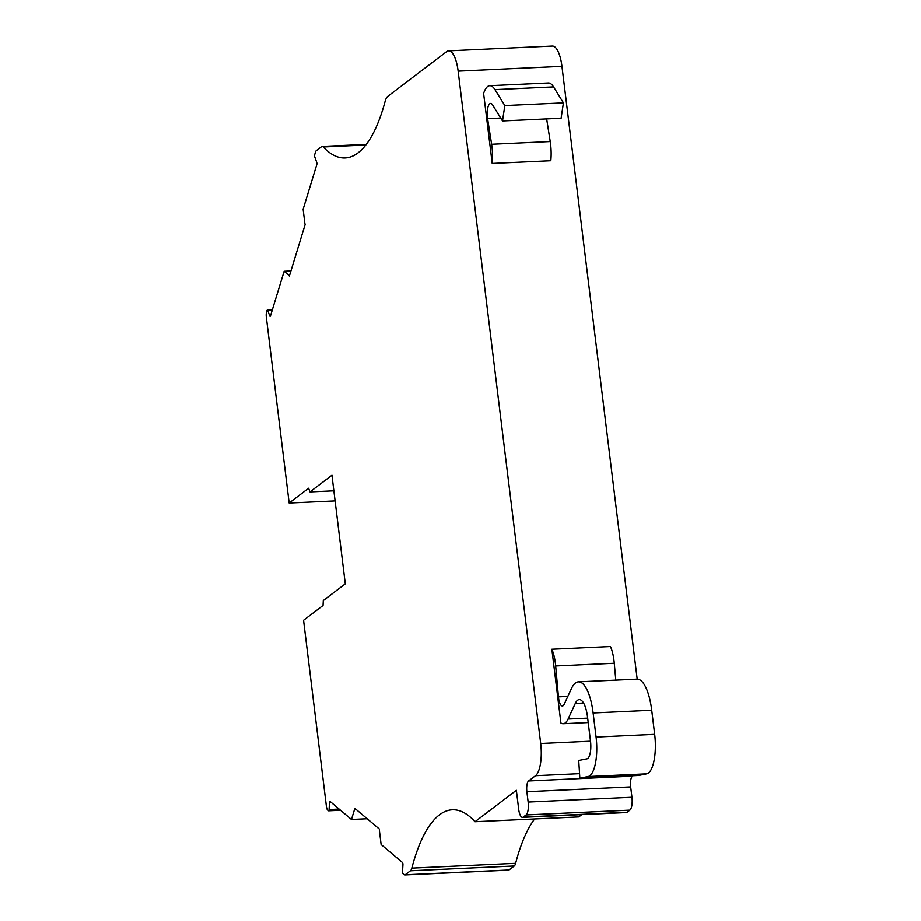 <?xml version="1.0" encoding="UTF-8"?>
<svg xmlns="http://www.w3.org/2000/svg" width="921" height="921" viewBox="0 0 921 921"><rect width="100%" height="100%" fill="white"/><g stroke="black" fill="none" stroke-linecap="round" stroke-linejoin="round"><path stroke-width="1.38" d="M590.511 741.209L540.708 743.512L458.151 71.136A26.651 8.853 87.4 0 0 448.573 50.851A26.651 8.853 87.4 0 0 446.627 51.622L387.799 96.325A17.764 5.906 -92.6 0 0 385.105 101.471A177.684 59.025 87.4 0 1 358.062 152.863A177.684 59.025 87.4 0 1 345.11 157.952A177.684 59.025 87.4 0 1 323.283 146.98A8.888 2.947 -92.6 0 0 322.2 146.427A8.888 2.947 -92.6 0 0 321.544 146.681L316.271 150.699A5.33 1.773 87.4 0 0 315.523 152.023L314.74 154.555A1.773 0.587 87.4 0 0 314.832 157.065L316.674 162.2A1.773 0.587 87.4 0 1 316.766 164.709L303.136 209.228L304.851 223.296A3.557 1.186 -92.6 0 0 305.15 224.494L289.367 276.081A3.557 1.186 -92.6 0 0 288.941 275.275L284.152 271.246L290.932 270.935M587.679 718.127L568.096 719.036A28.424 9.44 87.4 0 1 565.298 722.916A28.424 9.44 87.4 0 1 563.226 723.733A28.424 9.44 87.4 0 1 560.924 723.008L551.863 649.259L610.462 646.554A26.651 8.853 87.4 0 1 614.284 663.258L615.804 680.135M284.152 271.246L270.521 315.776A1.773 0.587 87.4 0 1 270.267 316.214A1.773 0.587 87.4 0 1 270.141 316.271A1.773 0.587 87.4 0 1 269.68 315.719L270.544 315.684M331.479 802.628L329.476 802.721L329.096 809.536A1.773 0.587 87.4 0 1 328.716 810.768A1.773 0.587 87.4 0 1 328.59 810.814A1.773 0.587 87.4 0 1 328.417 810.745L327.795 810.227A5.33 1.773 -92.6 0 1 326.414 806.382L303.562 620.282L323.041 605.477L323.306 600.561L345.294 583.856L331.951 475.236L309.974 491.941L333.874 490.835M568.096 719.036L575.303 703.437A23.094 7.667 87.4 0 1 579.263 699.615A23.094 7.667 87.4 0 1 587.563 717.194L590.522 741.29A14.218 4.72 87.4 0 1 587.771 758.467A14.218 4.72 87.4 0 1 586.965 758.846L578.733 760.493L579.85 778.21L588.082 776.564L646.68 773.847A31.982 10.626 -92.6 0 0 648.476 772.995A31.982 10.626 -92.6 0 0 654.681 734.348L596.083 737.065L593.124 712.969A40.869 13.573 -92.6 0 0 578.446 681.862A40.869 13.573 -92.6 0 0 571.434 688.62L564.228 704.22A10.661 3.546 87.4 0 1 563.18 705.682A10.661 3.546 87.4 0 1 562.397 705.981A10.661 3.546 87.4 0 1 558.46 696.875L555.685 665.975A26.651 8.853 -92.6 0 0 551.863 649.259M596.083 737.065A31.982 10.626 87.4 0 1 589.877 775.712A31.982 10.626 87.4 0 1 588.082 776.564M448.573 50.851L552.37 46.05A26.651 8.853 87.4 0 1 561.948 66.335L637.194 679.145M632.969 775.747L632.405 776.184A8.888 2.947 -92.6 0 0 630.678 786.914L526.881 791.715L528.159 802.064A10.661 3.546 87.4 0 1 526.087 814.947L523.301 817.054A10.661 3.546 87.4 0 1 522.529 817.364A10.661 3.546 87.4 0 1 518.696 809.248L516.37 790.287L475.006 821.728L578.802 816.915L581.83 814.613M522.529 817.364L626.326 812.564A10.661 3.546 -92.6 0 0 627.097 812.253L629.883 810.135A10.661 3.546 -92.6 0 0 631.956 797.264L630.678 786.914M534.606 818.965A177.684 59.025 -92.6 0 0 515.633 863.322L411.837 868.123A177.684 59.025 87.4 0 1 452.303 809.801A177.684 59.025 87.4 0 1 475.006 821.728M411.837 868.123A8.888 2.947 -92.6 0 1 410.455 870.782L405.171 874.8A5.33 1.773 87.4 0 1 404.791 874.95L508.588 870.149A5.33 1.773 -92.6 0 0 508.979 870L514.252 865.982A8.888 2.947 -92.6 0 0 515.633 863.322M335.106 500.92L289.171 503.05L308.639 488.245L309.974 491.941M367.18 818.757L351.465 819.483L330.155 801.512A1.773 0.587 87.4 0 0 329.983 801.443A1.773 0.587 87.4 0 0 329.476 802.721M404.791 874.95A5.33 1.773 87.4 0 1 404.261 874.743L403.041 873.718A1.773 0.587 87.4 0 1 402.558 871.519L402.938 864.704A1.773 0.587 87.4 0 0 402.442 862.493L381.133 844.522L379.406 830.466A3.557 1.186 -92.6 0 1 379.383 829.061L354.7 808.235A3.557 1.186 -92.6 0 1 354.539 809.49L351.465 819.483M540.708 743.512A26.651 8.853 87.4 0 1 535.538 775.712L579.562 773.675M492.217 163.431L550.816 160.715A26.651 8.853 87.4 0 0 550.228 141.546L491.63 144.263A26.651 8.853 87.4 0 1 492.217 163.431L483.617 93.435A29.403 9.763 87.4 0 1 489.765 85.688A29.403 9.763 87.4 0 1 494.968 89.613L553.556 86.896A29.403 9.763 -92.6 0 0 548.363 82.971L489.765 85.688M289.171 503.05L266.319 316.939A5.33 1.773 -92.6 0 1 266.606 311.828L266.998 310.538A1.773 0.587 87.4 0 1 267.378 310.043A1.773 0.587 87.4 0 1 267.838 310.596L269.68 315.719M526.881 791.715A8.888 2.947 87.4 0 1 528.608 780.985L535.538 775.712M356.105 809.409L354.539 809.49M553.556 86.896L563.433 102.864L561.108 118.233L502.509 120.95L492.643 104.982A11.628 3.868 87.4 0 0 490.594 103.428A11.628 3.868 87.4 0 0 487.6 118.659L500.725 118.049L487.612 118.694A1.773 0.587 87.4 0 1 487.6 118.659M546.66 118.913L550.228 141.546M491.63 144.263L487.612 118.694M563.433 102.864L504.835 105.57L502.509 120.95M504.835 105.57L494.968 89.613M578.446 681.862L637.033 679.157A40.869 13.573 87.4 0 1 651.723 710.252L654.681 734.348M646.68 773.847L638.449 775.494L579.85 778.21M289.62 275.241L288.941 275.275M323.283 146.98L365.833 145.011M329.096 809.536L339.124 809.075M567.831 696.437L558.46 696.875M458.151 71.136L561.948 66.335M410.455 870.782L514.252 865.982M632.405 776.184L528.608 780.985M555.685 665.975L614.284 663.258M405.171 874.8L508.979 870M627.097 812.253L523.301 817.054M629.883 810.135L526.087 814.947M528.159 802.064L631.956 797.264M583.557 703.057L575.303 703.437M272.167 310.389L267.838 310.596M593.124 712.969L651.723 710.252M563.226 723.733L588.22 722.571M322.2 146.427L366.305 144.39M328.59 810.814L340.528 810.261M267.378 310.043L272.34 309.813"/></g></svg>
